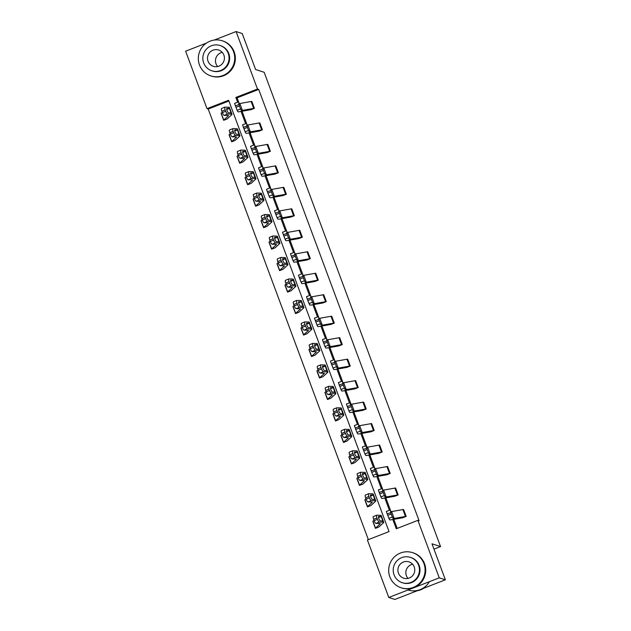 <?xml version="1.0" encoding="UTF-8"?>
<svg xmlns="http://www.w3.org/2000/svg" width="631" height="631" viewBox="0 0 631 631"><rect width="100%" height="100%" fill="white"/><g stroke="black" fill="none" stroke-linecap="round" stroke-linejoin="round"><path stroke-width="0.95" d="M214.201 40.068L236.104 31.55L242.217 33.522L255.602 69.52L264.16 72.281L440.548 546.572L431.99 543.812L445.376 579.81L394.896 599.45L388.783 597.478L367.408 540.002L389.035 531.586L228.619 100.258L207 108.666L185.624 51.19L206.4 43.105M228.903 101.015L208.222 109.06L368.346 539.631M208.222 109.06L207 108.666M445.376 579.81L439.263 577.838L388.783 597.478M433.97 549.128L440.548 546.572M245.12 131.753L245.814 133.157A11.082 1.207 -20.4 0 0 247.502 133.173L258.994 131.153L262.401 129.82A5.174 0.56 159.6 0 0 261.684 129.86L250.397 131.871A7.391 0.805 -20.4 0 1 249.277 131.863L248.582 130.467L245.12 131.753L243.952 128.716L247.415 127.423L248.582 130.467M259.846 122.942L262.401 129.82L259.838 122.935A5.174 0.56 159.6 0 0 259.12 122.982L247.833 124.993A7.391 0.805 -20.4 0 1 246.713 124.977L247.415 127.423M261.092 174.708L261.786 176.104A11.082 1.207 -20.4 0 0 263.474 176.128L274.966 174.109L278.374 172.776A5.174 0.56 159.6 0 0 277.656 172.815L266.369 174.826A7.391 0.805 -20.4 0 1 265.249 174.819L264.555 173.422L261.092 174.708L259.925 171.664L263.387 170.378L264.555 173.422M275.81 165.89L278.374 172.776L275.81 165.89A5.174 0.56 159.6 0 0 275.092 165.929L263.813 167.949A7.391 0.805 -20.4 0 1 262.685 167.933L263.387 170.378M277.072 217.663L277.758 219.06A11.082 1.207 -20.4 0 0 279.446 219.083L290.938 217.056L294.346 215.731A5.174 0.56 159.6 0 0 293.628 215.77L282.349 217.782A7.391 0.805 -20.4 0 1 281.221 217.774L280.535 216.37L277.072 217.663L275.905 214.619L279.367 213.333L280.535 216.37M291.79 208.845L294.354 215.731L291.79 208.845A5.174 0.56 159.6 0 0 291.072 208.885L279.785 210.896A7.391 0.805 -20.4 0 1 278.665 210.888L279.367 213.333M293.044 260.619L293.738 262.015A11.082 1.207 -20.4 0 0 295.418 262.039L306.918 260.011L310.318 258.686A5.174 0.56 159.6 0 0 309.608 258.726L298.321 260.737A7.391 0.805 -20.4 0 1 297.193 260.721L296.507 259.325L293.044 260.619L291.877 257.574L295.34 256.281L296.507 259.325M307.77 251.801L310.326 258.686L307.762 251.801A5.174 0.56 159.6 0 0 307.045 251.84L295.758 253.851A7.391 0.805 -20.4 0 1 294.638 253.843L295.34 256.281M309.016 303.574L309.711 304.97A11.082 1.207 -20.4 0 0 311.399 304.986L322.891 302.967L326.298 301.642A5.174 0.56 159.6 0 0 325.58 301.681L314.293 303.692A7.391 0.805 -20.4 0 1 313.173 303.677L312.479 302.281L309.016 303.574L307.849 300.53L311.312 299.236L312.479 302.281M323.742 294.756L326.298 301.642L323.735 294.756A5.174 0.56 159.6 0 0 323.017 294.795L311.738 296.807A7.391 0.805 -20.4 0 1 310.61 296.791L311.312 299.236M324.997 346.529L325.683 347.926A11.082 1.207 -20.4 0 0 327.371 347.941L338.863 345.922L342.27 344.597A5.174 0.56 159.6 0 0 341.552 344.636L330.273 346.648A7.391 0.805 -20.4 0 1 329.145 346.632L328.451 345.236L324.997 346.529L323.829 343.485L327.284 342.191L328.451 345.236M339.715 337.711L342.278 344.597L339.707 337.711A5.174 0.56 159.6 0 0 338.997 337.751L327.71 339.762A7.391 0.805 -20.4 0 1 326.582 339.746L327.284 342.191M340.969 389.485L341.663 390.881A11.082 1.207 -20.4 0 0 343.343 390.897L354.843 388.877L358.242 387.544A5.174 0.56 159.6 0 0 357.525 387.592L346.245 389.603A7.391 0.805 -20.4 0 1 345.118 389.587L344.431 388.191L340.969 389.485L339.801 386.44L343.264 385.147L344.431 388.191M355.687 380.667L358.25 387.552L355.687 380.667A5.174 0.56 159.6 0 0 354.969 380.706L343.682 382.717A7.391 0.805 -20.4 0 1 342.562 382.701L343.264 385.147M356.941 432.432L357.635 433.836A11.082 1.207 -20.4 0 0 359.323 433.852L370.815 431.833L374.222 430.5A5.174 0.56 159.6 0 0 373.505 430.539L362.218 432.55A7.391 0.805 -20.4 0 1 361.098 432.543L360.404 431.147L356.941 432.432L355.774 429.395L359.236 428.102L360.404 431.147M371.667 423.622L374.222 430.5L371.659 423.622A5.174 0.56 159.6 0 0 370.941 423.661L359.662 425.673A7.391 0.805 -20.4 0 1 358.534 425.657L359.236 428.102M372.921 475.388L373.607 476.784A11.082 1.207 -20.4 0 0 375.295 476.807L386.787 474.788L390.195 473.455A5.174 0.56 159.6 0 0 389.477 473.495L378.19 475.506A7.391 0.805 -20.4 0 1 377.07 475.498L376.376 474.102L372.921 475.388L371.754 472.351L375.208 471.057L376.376 474.102M387.639 466.577L390.203 473.455L387.631 466.569A5.174 0.56 159.6 0 0 386.913 466.609L375.634 468.628A7.391 0.805 -20.4 0 1 374.506 468.612L375.208 471.057M388.893 518.343L389.579 519.739A11.082 1.207 -20.4 0 0 391.267 519.763L402.759 517.736L406.167 516.41A5.174 0.56 159.6 0 0 405.449 516.45L394.17 518.461A7.391 0.805 -20.4 0 1 393.042 518.453L392.356 517.049L388.893 518.343L387.726 515.298L391.188 514.013L392.356 517.049M403.611 509.525L406.175 516.41L403.611 509.525A5.174 0.56 159.6 0 0 402.893 509.564L391.606 511.575A7.391 0.805 -20.4 0 1 390.486 511.567L391.188 514.013M392.813 519.487L396.268 528.77L417.888 520.362L419.11 520.756L258.702 89.421L237.075 97.837L239.22 103.594M242.059 111.237L247.202 125.072M250.05 132.715L255.192 146.55M258.032 154.193L263.182 168.027M266.022 175.67L271.164 189.505M274.012 197.148L279.154 210.983M281.994 218.626L287.144 232.46M289.984 240.103L295.127 253.938M297.974 261.581L303.117 275.416M305.956 283.059L311.107 296.893M313.946 304.536L319.089 318.363M321.936 326.014L327.079 339.841M329.918 347.492L335.069 361.318M337.908 368.969L343.051 382.796M345.898 390.439L351.041 404.274M353.881 411.917L359.023 425.751M361.871 433.394L367.013 447.229M369.861 454.872L375.003 468.707M377.843 476.35L382.985 490.184M385.833 497.827L390.975 511.662M393.823 519.305L397.207 528.407M380.903 496.865L381.597 498.261A11.082 1.207 -20.4 0 0 383.285 498.285L394.777 496.258L398.185 494.933A5.174 0.56 159.6 0 0 397.467 494.972L386.18 496.983A7.391 0.805 -20.4 0 1 385.06 496.976L384.366 495.572L380.903 496.865L379.736 493.821L383.198 492.535L384.366 495.572M395.629 488.055L398.185 494.933L395.621 488.047A5.174 0.56 159.6 0 0 394.903 488.086L383.616 490.098A7.391 0.805 -20.4 0 1 382.496 490.09L383.198 492.535M364.931 453.91L365.625 455.314A11.082 1.207 -20.4 0 0 367.305 455.33L378.797 453.31L382.205 451.977A5.174 0.56 159.6 0 0 381.487 452.017L370.208 454.028A7.391 0.805 -20.4 0 1 369.08 454.02L368.394 452.624L364.931 453.91L363.764 450.873L367.226 449.58L368.394 452.624M365.822 445.723L366.714 448.199L363.251 449.493L362.36 447.016L365.822 445.723L366.524 447.134A7.391 0.805 -20.4 0 0 367.644 447.15L378.931 445.139A5.174 0.56 159.6 0 1 379.649 445.092L382.212 451.977M348.959 410.962L349.645 412.358A11.082 1.207 -20.4 0 0 351.333 412.374L362.825 410.355L366.232 409.022A5.174 0.56 159.6 0 0 365.515 409.062L354.228 411.073A7.391 0.805 -20.4 0 1 353.108 411.065L352.413 409.669L348.959 410.962L347.791 407.918L351.246 406.624L352.413 409.669M349.85 402.767L350.733 405.244L347.279 406.538L346.387 404.061L349.85 402.767L350.544 404.179A7.391 0.805 -20.4 0 0 351.672 404.195L362.959 402.184A5.174 0.56 159.6 0 1 363.669 402.144L366.24 409.03M332.979 368.007L333.673 369.403A11.082 1.207 -20.4 0 0 335.361 369.419L346.853 367.4L350.26 366.067A5.174 0.56 159.6 0 0 349.542 366.114L338.255 368.125A7.391 0.805 -20.4 0 1 337.135 368.11L336.441 366.714L332.979 368.007L331.811 364.963L335.274 363.669L336.441 366.714M347.697 359.189L350.26 366.075L347.697 359.189A5.174 0.56 159.6 0 0 346.979 359.228L335.7 361.24A7.391 0.805 -20.4 0 1 334.572 361.224L335.274 363.669M317.007 325.052L317.701 326.448A11.082 1.207 -20.4 0 0 319.381 326.464L330.881 324.444L334.28 323.119A5.174 0.56 159.6 0 0 333.57 323.159L322.283 325.17A7.391 0.805 -20.4 0 1 321.155 325.154L320.469 323.758L317.007 325.052L315.839 322.007L319.302 320.714L320.469 323.758M331.725 316.234L334.288 323.119L331.725 316.234A5.174 0.56 159.6 0 0 331.007 316.273L319.72 318.284A7.391 0.805 -20.4 0 1 318.6 318.269L319.302 320.714M301.034 282.096L301.721 283.493A11.082 1.207 -20.4 0 0 303.408 283.508L314.901 281.489L318.308 280.164A5.174 0.56 159.6 0 0 317.59 280.203L306.311 282.215A7.391 0.805 -20.4 0 1 305.183 282.199L304.489 280.803L301.034 282.096L299.867 279.052L303.322 277.758L304.489 280.803M315.752 273.278L318.316 280.164L315.752 273.278A5.174 0.56 159.6 0 0 315.035 273.318L303.748 275.329A7.391 0.805 -20.4 0 1 302.628 275.321L303.322 277.758M285.054 239.141L285.748 240.537A11.082 1.207 -20.4 0 0 287.436 240.561L298.928 238.534L302.336 237.209A5.174 0.56 159.6 0 0 301.618 237.248L290.331 239.259A7.391 0.805 -20.4 0 1 289.211 239.244L288.517 237.848L285.054 239.141L283.887 236.097L287.35 234.811L288.517 237.848M299.78 230.323L302.336 237.209L299.772 230.323A5.174 0.56 159.6 0 0 299.055 230.362L287.775 232.374A7.391 0.805 -20.4 0 1 286.648 232.366L287.35 234.811M269.082 196.186L269.776 197.582A11.082 1.207 -20.4 0 0 271.456 197.606L282.956 195.578L286.364 194.253A5.174 0.56 159.6 0 0 285.646 194.293L274.359 196.304A7.391 0.805 -20.4 0 1 273.231 196.296L272.545 194.892L269.082 196.186L267.915 193.141L271.377 191.856L272.545 194.892M283.808 187.368L286.364 194.253L283.8 187.368A5.174 0.56 159.6 0 0 283.082 187.407L271.795 189.418A7.391 0.805 -20.4 0 1 270.675 189.41L271.377 191.856M253.11 153.23L253.796 154.627A11.082 1.207 -20.4 0 0 255.484 154.65L266.976 152.631L270.383 151.298A5.174 0.56 159.6 0 0 269.666 151.337L258.387 153.349A7.391 0.805 -20.4 0 1 257.259 153.341L256.572 151.945L253.11 153.23L251.943 150.194L255.405 148.9L256.572 151.945M267.828 144.42L270.391 151.298L267.828 144.412A5.174 0.56 159.6 0 0 267.11 144.46L255.823 146.471A7.391 0.805 -20.4 0 1 254.703 146.455L255.405 148.9M237.138 110.283L237.824 111.679A11.082 1.207 -20.4 0 0 239.512 111.695L251.004 109.676L254.411 108.343A5.174 0.56 159.6 0 0 253.694 108.382L242.407 110.393A7.391 0.805 -20.4 0 1 241.287 110.386L240.592 108.989L237.138 110.283L235.97 107.238L239.425 105.945L240.592 108.989M251.856 101.465L254.419 108.343L251.848 101.465A5.174 0.56 159.6 0 0 251.13 101.504L239.851 103.516A7.391 0.805 -20.4 0 1 238.723 103.5L239.425 105.945M236.104 31.55L257.48 89.026L235.852 97.442L237.635 102.238M258.702 89.421L257.48 89.026M417.888 520.362L439.263 577.838M241.05 111.419L245.625 123.708M249.04 132.896L253.607 145.185M257.03 154.374L261.597 166.663M265.012 175.852L269.587 188.141M273.002 197.329L277.569 209.618M280.984 218.807L285.559 231.096M288.974 240.285L293.549 252.574M296.964 261.762L301.531 274.051M304.947 283.24L309.521 295.529M312.937 304.718L317.511 317.007M320.927 326.195L325.493 338.484M328.909 347.665L333.483 359.962M336.899 369.143L341.474 381.44M344.889 390.621L349.456 402.917M352.871 412.098L357.446 424.387M360.861 433.576L365.428 445.865M368.851 455.054L373.418 467.342M376.833 476.531L381.408 488.82M384.823 498.009L389.39 510.298M222.372 112.578L225.677 111.237A2.958 0.765 67.9 0 0 227.531 114.014L231.522 114.124A11.082 1.207 159.6 0 1 231.987 114.29A11.082 1.207 159.6 0 1 231.735 114.724L227.128 118.959L223.721 120.292A5.174 0.56 -20.4 0 1 223.642 120.229A5.174 0.56 -20.4 0 1 223.76 120.032L228.359 115.867A7.391 0.805 159.6 0 0 228.525 115.576A7.391 0.805 159.6 0 0 228.217 115.465L224.226 115.355A2.958 0.765 -112.1 0 1 222.372 112.578L221.86 111.206A2.958 0.765 -112.1 0 1 221.576 108.485A2.958 0.765 -112.1 0 1 221.662 108.469M230.362 134.056L233.667 132.715A2.958 0.765 67.9 0 0 235.521 135.491L239.512 135.602A11.082 1.207 159.6 0 1 239.977 135.768A11.082 1.207 159.6 0 1 239.725 136.193L235.118 140.437L231.703 141.77A5.174 0.56 -20.4 0 1 231.632 141.707A5.174 0.56 -20.4 0 1 231.751 141.51L236.349 137.337A7.391 0.805 159.6 0 0 236.515 137.053A7.391 0.805 159.6 0 0 236.207 136.943L232.208 136.832A2.958 0.765 -112.1 0 1 230.362 134.056L229.85 132.676A2.958 0.765 -112.1 0 1 229.566 129.962A2.958 0.765 -112.1 0 1 229.652 129.947M243.085 161.875L239.693 163.24A5.174 0.56 -20.4 0 1 239.614 163.184A5.174 0.56 -20.4 0 1 239.733 162.987L244.331 158.815A7.391 0.805 159.6 0 0 244.505 158.531A7.391 0.805 159.6 0 0 244.189 158.42L240.198 158.31A2.958 0.765 -112.1 0 1 238.344 155.534L237.832 154.153A2.958 0.765 -112.1 0 1 237.556 151.44A2.958 0.765 -112.1 0 1 237.642 151.424M246.335 177.011L249.639 175.67A2.958 0.765 67.9 0 0 251.493 178.447L255.484 178.557A11.082 1.207 159.6 0 1 255.949 178.723A11.082 1.207 159.6 0 1 255.697 179.149L251.091 183.392L247.683 184.717A5.174 0.56 -20.4 0 1 247.604 184.662A5.174 0.56 -20.4 0 1 247.723 184.465L252.321 180.292A7.391 0.805 159.6 0 0 252.487 180.009A7.391 0.805 159.6 0 0 252.179 179.898L248.188 179.788A2.958 0.765 -112.1 0 1 246.335 177.011L245.822 175.631A2.958 0.765 -112.1 0 1 245.538 172.918A2.958 0.765 -112.1 0 1 245.625 172.902M254.325 198.489L257.629 197.148A2.958 0.765 67.9 0 0 259.483 199.924L263.474 200.035A11.082 1.207 159.6 0 1 263.939 200.201A11.082 1.207 159.6 0 1 263.687 200.626L259.081 204.87L255.665 206.195A5.174 0.56 -20.4 0 1 255.587 206.14A5.174 0.56 -20.4 0 1 255.705 205.943L260.303 201.77A7.391 0.805 159.6 0 0 260.477 201.486A7.391 0.805 159.6 0 0 260.169 201.376L256.17 201.265A2.958 0.765 -112.1 0 1 254.325 198.489L253.812 197.109A2.958 0.765 -112.1 0 1 253.528 194.395A2.958 0.765 -112.1 0 1 253.615 194.38M262.307 219.967L265.619 218.626A2.958 0.765 67.9 0 0 267.465 221.402L271.464 221.513A11.082 1.207 159.6 0 1 271.929 221.67A11.082 1.207 159.6 0 1 271.669 222.104L267.063 226.348L263.655 227.673A5.174 0.56 -20.4 0 1 263.577 227.617A5.174 0.56 -20.4 0 1 263.695 227.42L268.293 223.248A7.391 0.805 159.6 0 0 268.467 222.964A7.391 0.805 159.6 0 0 268.151 222.853L264.16 222.743A2.958 0.765 -112.1 0 1 262.307 219.967L261.794 218.586A2.958 0.765 -112.1 0 1 261.518 215.873A2.958 0.765 -112.1 0 1 261.605 215.857M270.297 241.444L273.602 240.103A2.958 0.765 67.9 0 0 275.455 242.88L279.446 242.99A11.082 1.207 159.6 0 1 279.912 243.148A11.082 1.207 159.6 0 1 279.659 243.582L275.053 247.825L271.645 249.15A5.174 0.56 -20.4 0 1 271.567 249.095A5.174 0.56 -20.4 0 1 271.685 248.89L276.283 244.725A7.391 0.805 159.6 0 0 276.449 244.442A7.391 0.805 159.6 0 0 276.141 244.331L272.15 244.221A2.958 0.765 -112.1 0 1 270.297 241.444L269.784 240.064A2.958 0.765 -112.1 0 1 269.5 237.351A2.958 0.765 -112.1 0 1 269.587 237.335M278.287 262.922L281.592 261.581A2.958 0.765 67.9 0 0 283.445 264.357L287.436 264.468A11.082 1.207 159.6 0 1 287.902 264.626A11.082 1.207 159.6 0 1 287.649 265.059L283.043 269.303L279.628 270.628A5.174 0.56 -20.4 0 1 279.549 270.573A5.174 0.56 -20.4 0 1 279.667 270.368L284.265 266.203A7.391 0.805 159.6 0 0 284.439 265.919A7.391 0.805 159.6 0 0 284.131 265.809L280.132 265.698A2.958 0.765 -112.1 0 1 278.287 262.922L277.774 261.542A2.958 0.765 -112.1 0 1 277.49 258.828A2.958 0.765 -112.1 0 1 277.577 258.813M286.269 284.4L289.582 283.059A2.958 0.765 67.9 0 0 291.427 285.835L295.418 285.946A11.082 1.207 159.6 0 1 295.884 286.103A11.082 1.207 159.6 0 1 295.631 286.537L291.025 290.781L287.618 292.106A5.174 0.56 -20.4 0 1 287.539 292.05A5.174 0.56 -20.4 0 1 287.657 291.845L292.256 287.681A7.391 0.805 159.6 0 0 292.429 287.389A7.391 0.805 159.6 0 0 292.114 287.286L288.122 287.176A2.958 0.765 -112.1 0 1 286.269 284.4L285.756 283.019A2.958 0.765 -112.1 0 1 285.472 280.306A2.958 0.765 -112.1 0 1 285.559 280.29M298.999 312.211L295.6 313.583A5.174 0.56 -20.4 0 1 295.529 313.528A5.174 0.56 -20.4 0 1 295.647 313.323L300.246 309.158A7.391 0.805 159.6 0 0 300.411 308.867A7.391 0.805 159.6 0 0 300.104 308.764L296.113 308.654A2.958 0.765 -112.1 0 1 294.259 305.869L293.746 304.497A2.958 0.765 -112.1 0 1 293.462 301.784A2.958 0.765 -112.1 0 1 293.549 301.768M307.005 333.736L303.59 335.061A5.174 0.56 -20.4 0 1 303.511 335.006A5.174 0.56 -20.4 0 1 303.629 334.801L308.228 330.636A7.391 0.805 159.6 0 0 308.401 330.344A7.391 0.805 159.6 0 0 308.086 330.242L304.095 330.123A2.958 0.765 -112.1 0 1 302.249 327.347L301.736 325.975A2.958 0.765 -112.1 0 1 301.452 323.261A2.958 0.765 -112.1 0 1 301.539 323.246M310.231 348.825L313.544 347.484A2.958 0.765 67.9 0 0 315.39 350.26L319.381 350.379A11.082 1.207 159.6 0 1 319.846 350.536A11.082 1.207 159.6 0 1 319.594 350.97L314.987 355.214L311.572 356.539A5.174 0.56 -20.4 0 1 311.501 356.483A5.174 0.56 -20.4 0 1 311.619 356.278L316.218 352.114A7.391 0.805 159.6 0 0 316.383 351.822A7.391 0.805 159.6 0 0 316.076 351.719L312.085 351.601A2.958 0.765 -112.1 0 1 310.231 348.825L309.718 347.452A2.958 0.765 -112.1 0 1 309.435 344.739A2.958 0.765 -112.1 0 1 309.521 344.723M322.977 376.691L319.562 378.016A5.174 0.56 -20.4 0 1 319.491 377.961A5.174 0.56 -20.4 0 1 319.609 377.756L324.208 373.591A7.391 0.805 159.6 0 0 324.373 373.3A7.391 0.805 159.6 0 0 324.066 373.197L320.075 373.079A2.958 0.765 -112.1 0 1 318.221 370.302L317.709 368.93A2.958 0.765 -112.1 0 1 317.425 366.209A2.958 0.765 -112.1 0 1 317.511 366.201M326.211 391.78L329.516 390.439A2.958 0.765 67.9 0 0 331.37 393.216L335.361 393.334A11.082 1.207 159.6 0 1 335.826 393.492A11.082 1.207 159.6 0 1 335.574 393.925L330.959 398.161L327.544 399.494A5.174 0.56 -20.4 0 1 327.473 399.439A5.174 0.56 -20.4 0 1 327.592 399.234L332.19 395.069A7.391 0.805 159.6 0 0 332.363 394.777A7.391 0.805 159.6 0 0 332.048 394.675L328.057 394.556A2.958 0.765 -112.1 0 1 326.211 391.78L325.699 390.408A2.958 0.765 -112.1 0 1 325.415 387.686A2.958 0.765 -112.1 0 1 325.501 387.679M338.934 419.591L335.542 420.972A5.174 0.56 -20.4 0 1 335.463 420.909A5.174 0.56 -20.4 0 1 335.582 420.711L340.18 416.547A7.391 0.805 159.6 0 0 340.346 416.255A7.391 0.805 159.6 0 0 340.038 416.144L336.047 416.034A2.958 0.765 -112.1 0 1 334.193 413.258L333.681 411.885A2.958 0.765 -112.1 0 1 333.397 409.164A2.958 0.765 -112.1 0 1 333.483 409.148M342.183 434.735L345.488 433.394A2.958 0.765 67.9 0 0 347.342 436.171L351.333 436.281A11.082 1.207 159.6 0 1 351.798 436.447A11.082 1.207 159.6 0 1 351.546 436.881L346.94 441.116L343.524 442.449A5.174 0.56 -20.4 0 1 343.453 442.386A5.174 0.56 -20.4 0 1 343.572 442.189L348.17 438.024A7.391 0.805 159.6 0 0 348.336 437.733A7.391 0.805 159.6 0 0 348.028 437.622L344.037 437.512A2.958 0.765 -112.1 0 1 342.183 434.735L341.671 433.363A2.958 0.765 -112.1 0 1 341.387 430.642A2.958 0.765 -112.1 0 1 341.474 430.626M350.166 456.213L353.478 454.872A2.958 0.765 67.9 0 0 355.332 457.649L359.323 457.759A11.082 1.207 159.6 0 1 359.788 457.925A11.082 1.207 159.6 0 1 359.528 458.351L354.922 462.594L351.506 463.919A5.174 0.56 -20.4 0 1 351.435 463.864A5.174 0.56 -20.4 0 1 351.554 463.667L356.152 459.494A7.391 0.805 159.6 0 0 356.326 459.21A7.391 0.805 159.6 0 0 356.01 459.1L352.019 458.989A2.958 0.765 -112.1 0 1 350.166 456.213L349.661 454.833A2.958 0.765 -112.1 0 1 349.377 452.119A2.958 0.765 -112.1 0 1 349.464 452.104M358.156 477.691L361.46 476.35A2.958 0.765 67.9 0 0 363.314 479.126L367.305 479.237A11.082 1.207 159.6 0 1 367.77 479.402A11.082 1.207 159.6 0 1 367.518 479.828L362.912 484.072L359.504 485.397A5.174 0.56 -20.4 0 1 359.425 485.342A5.174 0.56 -20.4 0 1 359.544 485.144L364.142 480.972A7.391 0.805 159.6 0 0 364.308 480.688A7.391 0.805 159.6 0 0 364 480.577L360.009 480.467A2.958 0.765 -112.1 0 1 358.156 477.691L357.643 476.31A2.958 0.765 -112.1 0 1 357.359 473.597A2.958 0.765 -112.1 0 1 357.446 473.581M366.146 499.168L369.45 497.827A2.958 0.765 67.9 0 0 371.304 500.604L375.295 500.714A11.082 1.207 159.6 0 1 375.76 500.88A11.082 1.207 159.6 0 1 375.508 501.306L370.902 505.549L367.487 506.874A5.174 0.56 -20.4 0 1 367.416 506.819A5.174 0.56 -20.4 0 1 367.534 506.622L372.132 502.45A7.391 0.805 159.6 0 0 372.298 502.166A7.391 0.805 159.6 0 0 371.99 502.055L367.999 501.945A2.958 0.765 -112.1 0 1 366.146 499.168L365.633 497.788A2.958 0.765 -112.1 0 1 365.349 495.075A2.958 0.765 -112.1 0 1 365.436 495.059M378.868 526.988L375.477 528.352A5.174 0.56 -20.4 0 1 375.398 528.297A5.174 0.56 -20.4 0 1 375.516 528.1L380.114 523.927A7.391 0.805 159.6 0 0 380.288 523.643A7.391 0.805 159.6 0 0 379.972 523.533L375.981 523.422A2.958 0.765 -112.1 0 1 374.128 520.646L373.623 519.266A2.958 0.765 -112.1 0 1 373.339 516.552A2.958 0.765 -112.1 0 1 373.426 516.537M237.075 97.837L235.852 97.442M390.676 512.632L387.213 513.926L387.726 515.298M387.213 513.926L386.322 511.449L389.784 510.156M393.042 518.453L392.529 517.105M372.913 521.466A5.174 0.56 -20.4 0 1 372.842 521.411A5.174 0.56 -20.4 0 1 372.96 521.214L373.994 520.275M378.892 526.956L383.49 522.783A11.082 1.207 159.6 0 0 383.751 522.35L381.187 515.472A11.082 1.207 159.6 0 0 380.722 515.306L376.731 515.196A2.958 0.765 67.9 0 0 376.644 515.212A2.958 0.765 67.9 0 0 376.928 517.925L373.623 519.266M383.751 522.35A11.082 1.207 159.6 0 0 383.285 522.192L379.286 522.082L375.981 523.422M382.694 520.954L380.319 520.883A2.366 0.607 -112.1 0 1 378.837 518.658A2.366 0.607 -112.1 0 1 378.608 516.489A2.366 0.607 -112.1 0 1 378.679 516.473L381.195 516.584L383.285 522.192M374.128 520.646L377.441 519.305L376.928 517.925M377.441 519.305A2.958 0.765 67.9 0 0 379.286 522.082M417.209 590.774A18.473 18.189 -72.1 0 0 423.898 588.171M408.02 578.398A8.574 8.44 107.9 0 1 412.587 564.224M389.84 576.852A18.473 18.189 -72.1 0 0 420.041 582.855A18.473 18.189 -72.1 0 0 412.556 552.638A18.473 18.189 -72.1 0 0 389.84 576.852M401.221 587.792L401.837 587.989A18.473 18.189 -72.1 0 0 424.56 563.775A18.473 18.189 -72.1 0 0 413.171 552.835L412.556 552.638M410.41 557.378L410.97 557.559A13.298 13.093 107.9 0 1 416.357 579.313A13.298 13.093 107.9 0 1 402.807 582.87L402.247 582.689A13.298 13.093 -72.1 0 0 418.605 565.258A13.298 13.093 -72.1 0 0 396.86 560.927A13.298 13.093 -72.1 0 0 402.247 582.689M414.244 566.953A8.574 8.44 -72.1 0 0 400.228 564.169A8.574 8.44 -72.1 0 0 403.698 578.185A8.574 8.44 -72.1 0 0 414.244 566.953M408.068 590.001A18.473 18.189 -72.1 0 0 429.411 581.672M217.656 66.531A8.574 8.44 107.9 0 1 222.222 52.357M199.475 64.977A18.473 18.189 -72.1 0 0 229.676 70.98A18.473 18.189 -72.1 0 0 222.199 40.763A18.473 18.189 -72.1 0 0 199.475 64.977M210.857 75.925L211.472 76.122A18.473 18.189 -72.1 0 0 234.196 51.908A18.473 18.189 -72.1 0 0 222.806 40.96L222.199 40.763M220.045 45.503L220.605 45.684A13.298 13.093 107.9 0 1 226.001 67.446A13.298 13.093 107.9 0 1 212.45 71.003L211.882 70.822A13.298 13.093 -72.1 0 0 228.241 53.383A13.298 13.093 -72.1 0 0 206.495 49.06A13.298 13.093 -72.1 0 0 211.882 70.822M223.879 55.086A8.574 8.44 -72.1 0 0 209.863 52.294A8.574 8.44 -72.1 0 0 213.333 66.318A8.574 8.44 -72.1 0 0 223.879 55.086M382.686 491.155L379.223 492.448L379.736 493.821M379.223 492.448L378.348 489.987M385.06 496.976L384.539 495.627M374.696 469.677L371.241 470.971L371.754 472.351M371.241 470.971L370.358 468.51M377.07 475.498L376.557 474.149M364.923 499.989A5.174 0.56 -20.4 0 1 364.852 499.933A5.174 0.56 -20.4 0 1 364.97 499.736L366.004 498.798M375.76 500.88L373.197 493.994A11.082 1.207 159.6 0 0 372.732 493.828L368.741 493.718A2.958 0.765 67.9 0 0 368.654 493.734A2.958 0.765 67.9 0 0 368.938 496.447L365.633 497.788M374.711 499.476L372.329 499.405A2.366 0.607 -112.1 0 1 370.847 497.181A2.366 0.607 -112.1 0 1 370.626 495.012A2.366 0.607 -112.1 0 1 370.689 495.004L373.213 495.106L375.295 500.714M369.45 497.827L368.938 496.447M356.933 478.519A5.174 0.56 -20.4 0 1 356.862 478.464A5.174 0.56 -20.4 0 1 356.98 478.259L358.022 477.32M367.77 479.402L365.215 472.516A11.082 1.207 159.6 0 0 364.75 472.359L360.758 472.24A2.958 0.765 67.9 0 0 360.672 472.256A2.958 0.765 67.9 0 0 360.956 474.969L357.643 476.31M366.721 477.998L364.347 477.927A2.366 0.607 -112.1 0 1 362.864 475.711A2.366 0.607 -112.1 0 1 362.636 473.534A2.366 0.607 -112.1 0 1 362.707 473.526L365.223 473.629L367.305 479.237M361.46 476.35L360.956 474.969M363.251 449.493L363.764 450.873M366.714 448.199L367.226 449.58M369.08 454.02L368.567 452.672M348.951 457.041A5.174 0.56 -20.4 0 1 348.88 456.986A5.174 0.56 -20.4 0 1 348.998 456.781L350.031 455.842M359.788 457.925L357.225 451.039A11.082 1.207 159.6 0 0 356.76 450.881L352.768 450.763A2.958 0.765 67.9 0 0 352.682 450.779A2.958 0.765 67.9 0 0 352.966 453.492L349.661 454.833M358.731 456.521L356.357 456.45A2.366 0.607 -112.1 0 1 354.874 454.233A2.366 0.607 -112.1 0 1 354.646 452.056A2.366 0.607 -112.1 0 1 354.717 452.048L357.233 452.159L359.323 457.759M353.478 454.872L352.966 453.492M358.724 426.722L355.261 428.015L355.774 429.395M355.261 428.015L354.385 425.554M361.098 432.543L360.577 431.194M340.961 435.564A5.174 0.56 -20.4 0 1 340.89 435.508A5.174 0.56 -20.4 0 1 341.008 435.303L342.041 434.365M351.798 436.447L349.235 429.561A11.082 1.207 159.6 0 0 348.769 429.403L344.778 429.285A2.958 0.765 67.9 0 0 344.692 429.301A2.958 0.765 67.9 0 0 344.976 432.014L341.671 433.363M350.749 435.043L348.367 434.972A2.366 0.607 -112.1 0 1 346.884 432.756A2.366 0.607 -112.1 0 1 346.664 430.579A2.366 0.607 -112.1 0 1 346.734 430.571L349.251 430.681L351.333 436.281M345.488 433.394L344.976 432.014M347.279 406.538L347.791 407.918M350.733 405.244L351.246 406.624M353.108 411.065L352.595 409.716M332.979 414.086A5.174 0.56 -20.4 0 1 332.9 414.031A5.174 0.56 -20.4 0 1 333.018 413.826L334.059 412.887M338.934 419.599L343.556 415.403A11.082 1.207 159.6 0 0 343.808 414.969L341.253 408.083A11.082 1.207 159.6 0 0 340.787 407.926L336.796 407.807A2.958 0.765 67.9 0 0 336.709 407.823A2.958 0.765 67.9 0 0 336.993 410.544L333.681 411.885M343.808 414.969A11.082 1.207 159.6 0 0 343.343 414.804L339.352 414.693L336.047 416.034M342.759 413.565L340.385 413.494A2.366 0.607 -112.1 0 1 338.902 411.278A2.366 0.607 -112.1 0 1 338.673 409.101A2.366 0.607 -112.1 0 1 338.744 409.093L341.261 409.203L343.343 414.804M334.193 413.258L337.506 411.917L336.993 410.544M337.506 411.917A2.958 0.765 67.9 0 0 339.352 414.693M342.751 383.766L339.289 385.06L339.801 386.44M339.289 385.06L338.397 382.583L341.86 381.29M345.118 389.587L344.605 388.239M324.989 392.608A5.174 0.56 -20.4 0 1 324.918 392.553A5.174 0.56 -20.4 0 1 325.036 392.348L326.069 391.409M335.826 393.492L333.263 386.606A11.082 1.207 159.6 0 0 332.797 386.448L328.806 386.33A2.958 0.765 67.9 0 0 328.719 386.346A2.958 0.765 67.9 0 0 329.003 389.067L325.699 390.408M334.769 392.088L332.395 392.017A2.366 0.607 -112.1 0 1 330.912 389.8A2.366 0.607 -112.1 0 1 330.683 387.623A2.366 0.607 -112.1 0 1 330.754 387.615L333.271 387.726L335.361 393.334M329.516 390.439L329.003 389.067M334.761 362.297L331.299 363.582L331.811 364.963M331.299 363.582L330.423 361.121M337.135 368.11L336.623 366.761M316.999 371.131A5.174 0.56 -20.4 0 1 316.928 371.075A5.174 0.56 -20.4 0 1 317.046 370.87L318.079 369.932M322.969 376.683L327.584 372.448A11.082 1.207 159.6 0 0 327.836 372.014L325.28 365.128A11.082 1.207 159.6 0 0 324.815 364.97L320.816 364.86A2.958 0.765 67.9 0 0 320.729 364.868A2.958 0.765 67.9 0 0 321.013 367.589L317.709 368.93M327.836 372.014A11.082 1.207 159.6 0 0 327.371 371.856L323.38 371.738L320.075 373.079M326.787 370.61L324.405 370.547A2.366 0.607 -112.1 0 1 322.93 368.323A2.366 0.607 -112.1 0 1 322.701 366.146A2.366 0.607 -112.1 0 1 322.772 366.138L325.288 366.248L327.371 371.856M318.221 370.302L321.526 368.961L321.013 367.589M321.526 368.961A2.958 0.765 67.9 0 0 323.38 371.738M326.779 340.819L323.317 342.105L323.829 343.485M323.317 342.105L322.425 339.628L325.888 338.334M329.145 346.632L328.633 345.283M309.016 349.653A5.174 0.56 -20.4 0 1 308.938 349.598A5.174 0.56 -20.4 0 1 309.056 349.393L310.097 348.454M319.846 350.536L317.29 343.65A11.082 1.207 159.6 0 0 316.825 343.493L312.834 343.382A2.958 0.765 67.9 0 0 312.747 343.398A2.958 0.765 67.9 0 0 313.031 346.111L309.718 347.452M318.797 349.132L316.423 349.069A2.366 0.607 -112.1 0 1 314.94 346.845A2.366 0.607 -112.1 0 1 314.711 344.676A2.366 0.607 -112.1 0 1 314.782 344.66L317.298 344.771L319.381 350.379M313.544 347.484L313.031 346.111M318.789 319.341L315.326 320.627L315.839 322.007M315.326 320.627L314.443 318.166M318.9 319.444L318.623 318.639M321.155 325.154L320.643 323.806M319.002 319.404L318.623 318.631M301.026 328.175A5.174 0.56 -20.4 0 1 300.955 328.12A5.174 0.56 -20.4 0 1 301.074 327.915L302.107 326.976M306.997 333.728L311.611 329.492A11.082 1.207 159.6 0 0 311.864 329.059L309.3 322.173A11.082 1.207 159.6 0 0 308.835 322.015L304.844 321.905A2.958 0.765 67.9 0 0 304.757 321.92A2.958 0.765 67.9 0 0 305.041 324.634L301.736 325.975M311.864 329.059A11.082 1.207 159.6 0 0 311.399 328.901L307.407 328.783L304.095 330.123M310.815 327.655L308.433 327.592A2.366 0.607 -112.1 0 1 306.95 325.367A2.366 0.607 -112.1 0 1 306.721 323.198A2.366 0.607 -112.1 0 1 306.792 323.182L309.308 323.293L311.399 328.901M302.249 327.347L305.554 326.006L305.041 324.634M305.554 326.006A2.958 0.765 67.9 0 0 307.407 328.783M310.799 297.864L307.336 299.157L307.849 300.53M307.336 299.157L306.453 296.673L309.908 295.379M313.173 303.677L312.66 302.336M293.036 306.698A5.174 0.56 -20.4 0 1 292.965 306.642A5.174 0.56 -20.4 0 1 293.084 306.445L294.117 305.507M298.991 312.211L303.621 308.015A11.082 1.207 159.6 0 0 303.874 307.581L301.318 300.695A11.082 1.207 159.6 0 0 300.853 300.537L296.854 300.427A2.958 0.765 67.9 0 0 296.767 300.443A2.958 0.765 67.9 0 0 297.051 303.156L293.746 304.497M303.874 307.581A11.082 1.207 159.6 0 0 303.408 307.423L299.417 307.313L296.113 308.654M302.825 306.177L300.443 306.114A2.366 0.607 -112.1 0 1 298.968 303.89A2.366 0.607 -112.1 0 1 298.739 301.721A2.366 0.607 -112.1 0 1 298.81 301.705L301.326 301.815L303.408 307.423M294.259 305.869L297.564 304.528L297.051 303.156M297.564 304.528A2.958 0.765 67.9 0 0 299.417 307.313M302.817 276.386L299.354 277.679L299.867 279.052M299.354 277.679L298.463 275.195L301.926 273.909M305.183 282.199L304.67 280.858M285.054 285.22A5.174 0.56 -20.4 0 1 284.975 285.165A5.174 0.56 -20.4 0 1 285.102 284.967L286.135 284.029M295.884 286.103L293.328 279.225A11.082 1.207 159.6 0 0 292.863 279.06L288.872 278.949A2.958 0.765 67.9 0 0 288.785 278.965A2.958 0.765 67.9 0 0 289.069 281.678L285.756 283.019M294.835 284.699L292.461 284.636A2.366 0.607 -112.1 0 1 290.978 282.412A2.366 0.607 -112.1 0 1 290.749 280.243A2.366 0.607 -112.1 0 1 290.82 280.227L293.336 280.338L295.418 285.946M289.582 283.059L289.069 281.678M294.827 254.908L291.364 256.202L291.877 257.574M291.364 256.202L290.489 253.733M297.193 260.721L296.68 259.38M277.064 263.742A5.174 0.56 -20.4 0 1 276.993 263.687A5.174 0.56 -20.4 0 1 277.112 263.49L278.145 262.551M287.902 264.626L285.338 257.748A11.082 1.207 159.6 0 0 284.873 257.582L280.882 257.472A2.958 0.765 67.9 0 0 280.795 257.487A2.958 0.765 67.9 0 0 281.079 260.201L277.774 261.542M286.853 263.222L284.471 263.159A2.366 0.607 -112.1 0 1 282.988 260.934A2.366 0.607 -112.1 0 1 282.767 258.765A2.366 0.607 -112.1 0 1 282.83 258.749L285.354 258.86L287.436 264.468M281.592 261.581L281.079 260.201M286.837 233.431L283.382 234.724L283.887 236.097M283.382 234.724L282.491 232.24L285.946 230.954M289.211 239.244L288.698 237.903M269.074 242.265A5.174 0.56 -20.4 0 1 269.003 242.209A5.174 0.56 -20.4 0 1 269.121 242.012L270.163 241.074M279.912 243.148L277.356 236.27A11.082 1.207 159.6 0 0 276.891 236.104L272.892 235.994A2.958 0.765 67.9 0 0 272.805 236.01A2.958 0.765 67.9 0 0 273.089 238.723L269.784 240.064M278.863 241.744L276.481 241.681A2.366 0.607 -112.1 0 1 275.006 239.457A2.366 0.607 -112.1 0 1 274.777 237.288A2.366 0.607 -112.1 0 1 274.848 237.272L277.364 237.382L279.446 242.99M273.602 240.103L273.089 238.723M278.855 211.953L275.392 213.246L275.905 214.619M275.392 213.246L274.509 210.778M278.965 212.055L278.681 211.251M281.221 217.774L280.708 216.425M279.068 212.016L278.689 211.251M261.092 220.787A5.174 0.56 -20.4 0 1 261.021 220.732A5.174 0.56 -20.4 0 1 261.139 220.535L262.173 219.596M271.929 221.67L269.366 214.792A11.082 1.207 159.6 0 0 268.901 214.627L264.91 214.516A2.958 0.765 67.9 0 0 264.823 214.532A2.958 0.765 67.9 0 0 265.107 217.245L261.794 218.586M270.873 220.274L268.498 220.203A2.366 0.607 -112.1 0 1 267.016 217.979A2.366 0.607 -112.1 0 1 266.787 215.81A2.366 0.607 -112.1 0 1 266.858 215.794L269.374 215.905L271.464 221.513M265.619 218.626L265.107 217.245M270.865 190.475L267.402 191.769L267.915 193.141M267.402 191.769L266.511 189.292L269.973 187.999M273.231 196.296L272.718 194.947M253.102 199.309A5.174 0.56 -20.4 0 1 253.031 199.254A5.174 0.56 -20.4 0 1 253.149 199.057L254.183 198.118M263.939 200.201L261.376 193.315A11.082 1.207 159.6 0 0 260.911 193.149L256.92 193.039A2.958 0.765 67.9 0 0 256.833 193.054A2.958 0.765 67.9 0 0 257.117 195.768L253.812 197.109M262.89 198.797L260.508 198.726A2.366 0.607 -112.1 0 1 259.025 196.501A2.366 0.607 -112.1 0 1 258.805 194.332A2.366 0.607 -112.1 0 1 258.868 194.324L261.392 194.427L263.474 200.035M257.629 197.148L257.117 195.768M262.875 168.998L259.42 170.291L259.925 171.664M259.42 170.291L258.536 167.83M262.993 169.108L262.709 168.296M265.249 174.819L264.736 173.47M263.095 169.061L262.717 168.296M245.112 177.832A5.174 0.56 -20.4 0 1 245.041 177.784A5.174 0.56 -20.4 0 1 245.159 177.579L246.2 176.641M255.949 178.723L253.394 171.837A11.082 1.207 159.6 0 0 252.928 171.671L248.937 171.561A2.958 0.765 67.9 0 0 248.851 171.577A2.958 0.765 67.9 0 0 249.127 174.29L245.822 175.631M254.9 177.319L252.518 177.248A2.366 0.607 -112.1 0 1 251.043 175.032A2.366 0.607 -112.1 0 1 250.815 172.855A2.366 0.607 -112.1 0 1 250.886 172.847L253.402 172.949L255.484 178.557M249.639 175.67L249.127 174.29M254.892 147.52L251.43 148.813L251.943 150.194M251.43 148.813L250.539 146.337L254.001 145.043M257.259 153.341L256.746 151.992M237.13 156.362A5.174 0.56 -20.4 0 1 237.059 156.307A5.174 0.56 -20.4 0 1 237.177 156.102L238.21 155.163M243.109 161.844L247.707 157.671A11.082 1.207 159.6 0 0 247.967 157.245L245.404 150.359A11.082 1.207 159.6 0 0 244.938 150.202L240.947 150.083A2.958 0.765 67.9 0 0 240.861 150.099A2.958 0.765 67.9 0 0 241.145 152.812L237.832 154.153M247.967 157.245A11.082 1.207 159.6 0 0 247.502 157.08L243.503 156.969L240.198 158.31M246.91 155.841L244.536 155.77A2.366 0.607 -112.1 0 1 243.053 153.554A2.366 0.607 -112.1 0 1 242.825 151.377A2.366 0.607 -112.1 0 1 242.896 151.369L245.412 151.479L247.502 157.08M238.344 155.534L241.657 154.193L241.145 152.812M241.657 154.193A2.958 0.765 67.9 0 0 243.503 156.969M246.902 126.042L243.44 127.336L243.952 128.716M243.44 127.336L242.564 124.875M249.277 131.863L248.756 130.514M229.14 134.884A5.174 0.56 -20.4 0 1 229.069 134.829A5.174 0.56 -20.4 0 1 229.187 134.624L230.22 133.685M239.977 135.768L237.414 128.882A11.082 1.207 159.6 0 0 236.948 128.724L232.957 128.606A2.958 0.765 67.9 0 0 232.871 128.621A2.958 0.765 67.9 0 0 233.155 131.335L229.85 132.676M238.928 134.364L236.546 134.293A2.366 0.607 -112.1 0 1 235.063 132.076A2.366 0.607 -112.1 0 1 234.842 129.899A2.366 0.607 -112.1 0 1 234.906 129.891L237.43 130.002L239.512 135.602M233.667 132.715L233.155 131.335M238.912 104.565L235.458 105.858L235.97 107.238M235.458 105.858L234.574 103.397M241.287 110.386L240.774 109.037M221.15 113.406A5.174 0.56 -20.4 0 1 221.079 113.351A5.174 0.56 -20.4 0 1 221.197 113.146L222.238 112.208M231.987 114.29L229.432 107.404A11.082 1.207 159.6 0 0 228.966 107.246L224.975 107.128A2.958 0.765 67.9 0 0 224.888 107.144A2.958 0.765 67.9 0 0 225.172 109.865L221.86 111.206M230.938 112.886L228.564 112.815A2.366 0.607 -112.1 0 1 227.081 110.599A2.366 0.607 -112.1 0 1 226.852 108.422A2.366 0.607 -112.1 0 1 226.923 108.414L229.439 108.524L231.522 114.124M225.677 111.237L225.172 109.865M390.486 511.567L391.039 513.05M391.606 511.575L394.17 518.461M402.893 509.564L405.449 516.45M381.195 516.584L380.722 515.306M380.114 523.927L379.972 523.533M375.516 528.1L372.96 521.214M378.505 517.523L381.061 516.544M382.496 490.09L383.049 491.573M383.616 490.098L386.18 496.983M394.903 488.086L397.467 494.972M374.506 468.612L375.059 470.095M375.634 468.628L378.19 475.506M386.913 466.609L389.477 473.495M371.304 500.604L367.999 501.945M373.213 495.106L372.732 493.828M372.132 502.45L371.982 502.055M367.534 506.622L364.97 499.736M370.523 496.045L373.071 495.067M363.314 479.126L360.009 480.467M365.223 473.629L364.75 472.359M364.142 480.972L363.992 480.577M359.544 485.144L356.98 478.259M362.533 474.567L365.081 473.589M379.649 445.092L382.205 451.977M366.524 447.134L367.076 448.617M367.644 447.15L370.208 454.028M378.931 445.139L381.487 452.017M355.332 457.649L352.019 458.989M357.233 452.159L356.76 450.881M356.152 459.494L356.01 459.1M351.554 463.667L348.998 456.781M354.543 453.09L357.099 452.112M358.534 425.657L359.086 427.14M359.662 425.673L362.218 432.55M370.941 423.661L373.505 430.539M347.342 436.171L344.037 437.512M349.251 430.681L348.769 429.403M348.17 438.024L348.02 437.622M343.572 442.189L341.008 435.303M346.561 431.612L349.109 430.634M363.669 402.144L366.232 409.022M350.544 404.179L351.096 405.662M351.672 404.195L354.228 411.073M362.959 402.184L365.515 409.062M341.261 409.203L340.787 407.926M340.18 416.547L340.03 416.144M335.582 420.711L333.018 413.826M338.571 410.134L341.119 409.156M342.562 382.701L343.114 384.184M343.682 382.717L346.245 389.603M354.969 380.706L357.525 387.592M331.37 393.216L328.057 394.556M333.271 387.726L332.797 386.448M332.19 395.069L332.048 394.675M327.592 399.234L325.036 392.348M330.581 388.657L333.136 387.679M334.572 361.224L335.124 362.707M335.7 361.24L338.255 368.125M346.979 359.228L349.542 366.114M325.288 366.248L324.815 364.97M324.208 373.591L324.058 373.197M319.609 377.756L317.046 370.87M322.599 367.179L325.146 366.209M326.582 339.746L327.134 341.229M327.71 339.762L330.273 346.648M338.997 337.751L341.552 344.636M315.39 350.26L312.085 351.601M317.298 344.771L316.825 343.493M316.218 352.114L316.068 351.719M311.619 356.278L309.056 349.393M314.609 345.701L317.156 344.731M318.6 318.269L319.152 319.751M319.72 318.284L322.283 325.17M331.007 316.273L333.57 323.159M309.308 323.293L308.835 322.015M308.228 330.636L308.086 330.242M303.629 334.801L301.074 327.915M306.627 324.224L309.174 323.253M310.61 296.791L311.162 298.282M311.738 296.807L314.293 303.692M323.017 294.795L325.58 301.681M301.326 301.815L300.853 300.537M300.246 309.158L300.096 308.764M295.647 313.323L293.084 306.445M298.637 302.746L301.184 301.776M302.628 275.321L303.172 276.804M303.748 275.329L306.311 282.215M315.035 273.318L317.59 280.203M291.427 285.835L288.122 287.176M293.336 280.338L292.863 279.06M292.256 287.681L292.106 287.286M287.657 291.845L285.102 284.967M290.646 281.276L293.194 280.298M294.638 253.843L295.19 255.326M295.758 253.851L298.321 260.737M307.045 251.84L309.608 258.726M283.445 264.357L280.132 265.698M285.354 258.86L284.873 257.582M284.265 266.203L284.124 265.809M279.667 270.368L277.112 263.49M282.664 259.798L285.212 258.82M286.648 232.366L287.2 233.849M287.775 232.374L290.331 239.259M299.055 230.362L301.618 237.248M275.455 242.88L272.15 244.221M277.364 237.382L276.891 236.104M276.283 244.725L276.133 244.331M271.685 248.89L269.121 242.012M274.674 238.321L277.222 237.343M278.665 210.888L279.21 212.371M279.785 210.896L282.349 217.782M291.072 208.885L293.628 215.77M267.465 221.402L264.16 222.743M269.374 215.905L268.901 214.627M268.293 223.248L268.143 222.853M263.695 227.42L261.139 220.535M266.684 216.843L269.24 215.865M270.675 189.41L271.227 190.893M271.795 189.418L274.359 196.304M283.082 187.407L285.646 194.293M259.483 199.924L256.17 201.265M261.392 194.427L260.911 193.149M260.303 201.77L260.161 201.376M255.705 205.943L253.149 199.057M258.702 195.365L261.25 194.387M262.685 167.933L263.237 169.416M263.813 167.949L266.369 174.826M275.092 165.929L277.656 172.815M251.493 178.447L248.188 179.788M253.402 172.949L252.928 171.671M252.321 180.292L252.171 179.898M247.723 184.465L245.159 177.579M250.712 173.888L253.26 172.91M254.703 146.455L255.255 147.938M255.823 146.471L258.387 153.349M267.11 144.46L269.666 151.337M245.412 151.479L244.938 150.202M244.331 158.815L244.189 158.42M239.733 162.987L237.177 156.102M242.722 152.41L245.278 151.432M246.713 124.977L247.265 126.46M247.833 124.993L250.397 131.871M259.12 122.982L261.684 129.86M235.521 135.491L232.208 136.832M237.43 130.002L236.948 128.724M236.349 137.337L236.199 136.943M231.751 141.51L229.187 134.624M234.74 130.933L237.288 129.954M238.723 103.5L239.275 104.983M239.851 103.516L242.407 110.393M251.13 101.504L253.694 108.382M227.531 114.014L224.226 115.355M229.439 108.524L228.966 107.246M228.359 115.867L228.209 115.465M223.76 120.032L221.197 113.146M226.75 109.455L229.298 108.477M375.398 528.297L372.842 521.411M376.644 515.212L373.339 516.552M378.332 489.971L381.794 488.678M370.35 468.494L373.812 467.2M367.416 506.819L364.852 499.933M368.654 493.734L365.349 495.075M359.425 485.342L356.862 478.464M360.672 472.256L357.359 473.597M351.435 463.864L348.88 456.986M352.682 450.779L349.377 452.119M354.37 425.539L357.832 424.245M343.453 442.386L340.89 435.508M344.692 429.301L341.387 430.642M335.463 420.909L332.9 414.031M336.709 407.823L333.397 409.164M327.473 399.439L324.918 392.553M328.719 386.346L325.415 387.686M330.415 361.106L333.87 359.812M319.491 377.961L316.928 371.075M320.729 364.868L317.425 366.209M311.501 356.483L308.938 349.598M312.747 343.398L309.435 344.739M314.435 318.15L317.898 316.857M303.511 335.006L300.955 328.12M304.757 321.92L301.452 323.261M295.529 313.528L292.965 306.642M296.767 300.443L293.462 301.784M287.539 292.05L284.975 285.165M288.785 278.965L285.472 280.306M290.473 253.717L293.936 252.432M279.549 270.573L276.993 263.687M280.795 257.487L277.49 258.828M271.567 249.095L269.003 242.209M272.805 236.01L269.5 237.351M274.501 210.762L277.963 209.476M263.577 227.617L261.021 220.732M264.823 214.532L261.518 215.873M255.587 206.14L253.031 199.254M256.833 193.054L253.528 194.395M258.529 167.814L261.983 166.521M247.604 184.662L245.041 177.784M248.851 171.577L245.538 172.918M239.614 163.184L237.059 156.307M240.861 150.099L237.556 151.44M242.549 124.859L246.011 123.566M231.632 141.707L229.069 134.829M232.871 128.621L229.566 129.962M234.566 103.381L238.029 102.088M223.642 120.229L221.079 113.351M224.888 107.144L221.576 108.485"/></g></svg>
